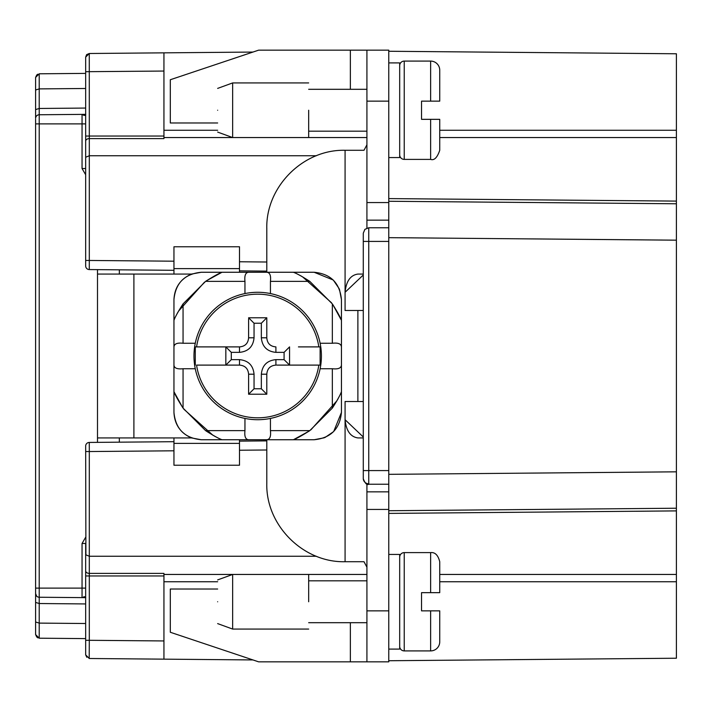 <?xml version="1.0" encoding="UTF-8"?>
<svg xmlns="http://www.w3.org/2000/svg" width="712" height="712" viewBox="0 0 712 712"><rect width="100%" height="100%" fill="white"/><g stroke="black" fill="none" stroke-linecap="round" stroke-linejoin="round"><path stroke-width="1.07" d="M439.74 119.34L430.635 119.34L439.74 119.34L439.74 150.285L439.74 119.34L430.635 119.34L430.635 159.39L404.238 159.39L404.238 61.09A4.548 4.548 0 0 0 399.69 65.638M404.238 159.39A4.548 4.548 0 0 1 399.69 154.842M430.635 650.91L430.635 610.86L439.74 610.86L430.635 610.86L439.74 610.86L439.74 641.815A9.105 9.105 0 0 1 430.635 650.91L404.238 650.91A4.548 4.548 0 0 1 399.69 646.362M404.238 650.91L404.238 552.61A4.548 4.548 0 0 0 399.69 557.158M430.635 119.34L421.54 119.34L421.54 101.14L430.635 101.14L430.635 61.09A9.105 9.105 0 0 1 439.74 70.185L439.74 101.14L430.635 101.14L439.74 101.14L439.74 92.035M321.415 356A63.715 63.715 0 0 1 257.7 419.715A63.715 63.715 0 0 1 193.975 356A63.715 63.715 0 0 1 257.7 292.285A63.715 63.715 0 0 1 321.415 356M320.124 346.895L318.825 346.895L320.124 346.895L320.124 365.105L276.71 365.105M430.635 610.86L421.54 610.86L421.54 592.66L439.74 592.66L430.635 592.66L439.74 592.66L439.74 561.715L439.74 592.66M366.92 137.55L308.67 137.55L308.67 110.235C308.67 75.009 308.67 75.009 308.67 110.235M217.65 88.395L232.646 82.93L232.646 137.55L163.938 137.55M308.67 601.765C308.67 636.991 308.67 636.991 308.67 601.765L308.67 574.451L163.938 574.451M217.65 579.915L232.646 574.451L232.646 629.07L308.67 629.07M217.65 110.235C217.65 138.422 217.65 138.422 217.65 110.235C217.65 82.058 217.65 82.058 217.65 110.235M217.65 601.765C217.65 629.942 217.65 629.942 217.65 601.765C217.65 573.578 217.65 573.578 217.65 601.765M35.6 119.322L35.6 602.405L35.6 593.603L36.659 596.167M35.6 116.608L35.6 118.397A3.64 3.64 0 0 1 39.213 114.757L39.213 108.473L35.6 109.595L35.6 116.608L35.6 77.439L39.213 73.799L39.213 88.893L35.6 90.015L35.6 77.439L39.213 73.799L85.662 73.389L39.213 73.799L85.662 73.389L39.213 73.799L85.662 73.389L39.213 73.799L85.662 73.389L39.213 73.799L35.6 77.439L35.6 90.015L35.6 77.439L39.213 73.799L35.6 77.439L35.6 90.015L35.6 77.439L39.213 73.799L35.6 77.439L35.6 90.015L35.6 77.439L39.213 73.799L35.6 77.439L35.6 90.015L35.6 77.439L39.213 73.799L35.6 77.439L35.6 90.015L35.6 77.439L39.213 73.799L35.6 77.439L35.6 90.015L35.6 77.439L39.213 73.799L35.6 77.439L35.6 90.015L35.6 77.439L39.213 73.799L35.6 77.439L35.6 90.015L35.6 77.439L39.213 73.799L35.6 77.439L35.6 90.015L35.6 77.439L39.213 73.799L35.6 77.439L35.6 90.015L35.6 77.439L39.213 73.799L35.6 77.439L35.6 118.397M388.77 198.595L676.4 201.104L676.4 53.774L388.77 51.264M676.4 201.104L676.4 510.896L388.77 513.405M388.77 660.736L676.4 658.226L676.4 510.735M163.938 659.152L163.938 640.951L163.938 659.152L89.276 658.502L252.947 659.935M252.947 52.065L89.276 53.498L85.662 57.138L89.276 53.498L89.303 136.036L163.938 136.036L163.938 138.609L89.303 138.609A3.64 2.572 180 0 0 85.662 141.19L85.662 265.923A3.64 3.64 0 0 0 89.276 269.563L173.951 270.302M676.4 130.26L439.74 130.26M217.65 130.26L163.938 130.26M388.77 201.265L676.4 203.774M388.77 610.86L366.92 610.86L366.92 661.84L388.77 661.84L388.77 50.16L366.92 50.16L366.92 101.14L388.77 101.14M388.77 510.735L676.4 508.226M439.74 574.451L676.4 574.451M366.92 574.451L308.67 574.451M676.4 581.74L439.74 581.74M217.65 581.74L163.938 581.74M676.4 137.55L439.74 137.55M85.662 650.483L85.662 640.302L85.662 654.862L89.276 658.502L85.662 654.862L86.828 657.283M85.662 638.611L39.213 638.201L85.662 638.611L39.213 638.201L85.662 638.611L39.213 638.201L85.662 638.611L39.213 638.201L39.213 623.107L85.662 623.516M85.662 596.647L82.049 597.617L85.662 597.644M239.49 352.36C248.328 351.488 253.178 346.628 254.05 337.8L254.05 323.23L261.34 323.23L261.34 337.8C262.212 346.628 267.062 351.488 275.9 352.36L284.088 352.36L284.088 359.64L275.9 359.64C267.062 360.512 262.212 365.372 261.34 374.2L261.34 388.77L254.05 388.77L254.05 374.2C253.178 365.372 248.328 360.512 239.49 359.64L231.302 359.64L231.302 352.36L239.49 352.36L239.49 346.895L238.68 346.895M284.088 359.64L289.553 365.105L298.292 365.105M278.766 365.105L289.553 365.105L289.553 346.895L284.088 352.36M266.795 386.972L266.795 374.2L266.795 394.226L261.34 388.77M248.595 377.627L248.595 394.226L266.795 394.226L266.795 393.193M248.595 374.815L248.595 394.226L254.05 388.77M216.955 365.105L225.838 365.105L231.302 359.64M236.624 346.895L225.838 346.895L225.838 365.105L239.49 365.105L196.565 365.105A61.802 61.802 0 0 0 318.825 365.105M217.098 346.895L225.838 346.895L231.302 352.36M261.34 323.23L266.795 317.774L266.795 337.185M266.795 334.373L266.795 317.774L248.595 317.774L254.05 323.23M298.435 346.895L318.825 346.895A61.802 61.802 0 0 0 196.565 346.895L239.49 346.895C245.097 346.433 248.132 343.398 248.595 337.8L248.595 318.807M248.595 325.028L248.595 337.8L254.05 337.8M298.871 365.105L305.813 365.105M312.986 365.105L320.124 365.105M275.9 359.64L275.9 365.105C270.293 365.567 267.258 368.602 266.795 374.2L261.34 374.2M254.05 374.2L248.595 374.2C248.132 368.602 245.097 365.567 239.49 365.105L239.49 359.64M261.34 337.8L266.795 337.8C267.258 343.398 270.293 346.433 275.9 346.895L275.9 352.36M195.275 365.105L195.275 346.895L196.565 346.895M195.275 346.895L202.404 346.895M209.586 346.895L216.519 346.895M320.124 343.255L332.335 343.255C338.262 342.606 341.297 343.878 341.44 347.082L341.44 364.918C341.297 368.113 338.262 369.386 332.335 368.745L320.124 368.745M244.955 293.575L244.955 281.365C244.35 275.384 245.631 272.349 248.773 272.26L266.617 272.26C269.821 272.402 271.094 275.437 270.435 281.365L270.435 293.575M270.435 418.425L270.435 430.635C271.094 436.563 269.821 439.598 266.617 439.74L248.773 439.74C245.578 439.598 244.305 436.563 244.955 430.635L244.955 418.425M195.266 368.745L183.055 368.745C177.083 369.341 174.048 368.068 173.951 364.918L173.951 347.082C174.102 343.869 177.128 342.597 183.055 343.255L195.266 343.255M332.335 368.745L332.335 408.101C337.283 400.375 340.318 394.902 341.44 391.671L341.44 364.918M266.617 439.74L293.371 439.74C296.557 438.601 302.03 435.566 309.791 430.635L270.435 430.635M270.435 281.365L309.791 281.365C302.075 276.416 296.601 273.381 293.371 272.26L266.617 272.26M341.44 347.082L341.44 320.329C340.3 317.143 337.265 311.66 332.335 303.899L332.335 343.255M183.055 343.255L183.055 303.899C178.107 311.625 175.081 317.098 173.951 320.329L173.951 347.082M248.773 272.26L222.019 272.26C218.833 273.399 213.36 276.434 205.599 281.365L244.955 281.365M244.955 430.635L205.599 430.635C213.315 435.584 218.798 438.619 222.019 439.74L248.773 439.74M173.951 364.918L173.951 391.671C175.09 394.857 178.125 400.34 183.055 408.101L183.055 368.745M332.335 408.101L309.791 430.635M309.791 281.365L332.335 303.899M183.055 303.899L205.599 281.365M205.599 430.635L183.055 408.101M341.44 320.329L341.44 299.565C339.82 282.984 330.715 273.88 314.125 272.26L293.371 272.26M293.371 439.74L314.125 439.74C330.715 438.12 339.82 429.016 341.44 412.435L341.44 391.671M173.951 391.671L173.951 412.435C175.57 429.016 184.675 438.12 201.265 439.74L222.019 439.74M222.019 272.26L201.265 272.26C184.675 273.88 175.57 282.984 173.951 299.565L173.951 320.329M338.503 397.892L337.524 399.735M336.936 400.785L310.868 429.87M308.99 431.196L293.504 439.687M299.592 275.188L301.434 276.176M302.484 276.754L331.57 302.822M332.887 304.7L341.377 320.195M176.887 314.108L177.867 312.265M178.454 311.215L204.522 282.13M206.4 280.804L221.895 272.313M215.798 436.812L213.956 435.824M212.906 435.246L183.821 409.178M182.503 407.3L174.013 391.805M36.686 75.089L35.6 77.439L36.686 75.089L35.6 77.439L36.686 75.089L35.6 77.439L36.686 75.089L35.6 77.439L36.686 75.089L35.6 77.439L36.686 75.089L35.6 77.439L36.686 75.089L35.6 77.439L36.686 75.089L35.6 77.439L39.213 73.799L35.6 77.439L35.6 90.015M37.772 637.783L35.6 634.561L39.213 638.201L35.6 634.561L35.6 621.985L35.6 634.561L39.213 638.201L35.6 634.561L35.6 621.985L35.6 634.561L39.213 638.201L35.6 634.561L35.6 621.985L35.6 634.561L39.213 638.201L35.6 634.561L35.6 621.985L35.6 634.561L39.213 638.201L35.6 634.561L35.6 621.985L35.6 634.561L39.213 638.201L35.6 634.561L35.6 621.985L35.6 634.561L39.213 638.201L35.6 634.561L35.6 621.985L35.6 634.561L39.213 638.201L35.6 634.561L35.6 621.985L35.6 634.561L39.213 638.201L35.6 634.561L35.6 621.985L35.6 634.561L39.213 638.201L35.6 634.561L35.6 621.985L35.6 634.561L39.213 638.201L35.6 634.561L35.6 621.985L35.6 634.561L39.213 638.201L35.6 634.561L35.6 621.985L35.6 634.561L37.789 637.792L35.6 634.561L37.772 637.783L35.6 634.561L36.686 636.911M85.662 603.936L39.213 603.527L39.213 623.107L35.6 621.985L35.6 602.405L39.213 603.527L39.213 597.243L82.049 597.617L82.049 543.478L85.662 537.257M35.6 315.042L35.6 328.463L35.6 315.042M35.6 151.202L35.6 164.623M35.6 478.882L35.6 492.312M239.49 439.74L239.49 443.38L173.951 443.38L173.951 437.925L97.499 437.925L97.499 269.634M173.951 437.925L191.466 437.925L201.265 439.74M97.499 274.075L173.951 274.075L173.951 246.77L239.49 246.77L239.49 272.26M201.265 272.26L191.466 274.075L173.951 274.075M83.918 596.656L85.778 597.644L82.049 597.617M85.662 174.743L82.049 168.522L82.049 114.383L85.662 114.356L39.213 114.757L39.213 588.112L35.6 588.112L35.6 593.603A3.64 3.64 0 0 0 39.213 597.243A3.64 3.64 0 0 1 35.6 593.603M239.49 268.62L173.951 268.62M97.499 442.366L97.499 437.925M239.49 443.38L239.49 465.23L173.951 465.23L173.951 443.38M430.635 101.14L439.74 101.14M341.44 412.435L333.723 431.454M333.438 431.739L325.001 437.488M324.236 437.8L314.125 439.74M363.28 310.485L345.08 310.485L345.08 292.285C346.174 281.222 350.438 275.152 357.887 274.075L363.28 274.075M363.28 401.515L357.878 401.515L357.878 310.485M314.125 272.26L333.154 279.976M333.438 280.261L339.179 288.698M339.499 289.455L341.44 299.565M173.951 299.565C174.573 287.488 180.412 278.997 191.466 274.075L191.466 274.075M191.466 437.925L191.466 437.925C180.412 433.012 174.573 424.512 173.951 412.435M173.951 441.698L89.276 442.437A3.64 3.64 0 0 0 85.662 446.077L85.903 555.28M82.049 543.478L85.662 543.478L85.662 640.302L89.303 640.302L89.205 658.502M119.34 274.075L119.34 269.821M119.34 437.925L119.34 442.179M266.795 439.74L266.795 483.43C265.727 525.26 303.25 562.783 345.08 561.715L345.08 401.515L357.878 401.515M82.049 114.383L85.778 114.356L83.918 115.344L85.662 115.344L83.918 115.344L82.049 114.383M366.92 228.071L366.92 220.15L388.77 220.15L388.77 237.666L676.4 240.175M266.795 272.26L266.795 228.57C265.727 186.74 303.25 149.217 345.08 150.285L363.992 150.285L366.92 144.83M86.579 54.717L85.662 57.138L85.662 168.522L82.049 168.522M85.662 570.81A3.64 2.572 -0 0 0 89.303 573.391L163.938 573.391L163.938 575.963L85.662 575.963L85.662 554.746L89.303 556.25L89.303 451.542L85.662 451.542L85.662 446.077M89.276 442.437L89.303 451.542L173.951 450.803M266.795 440.888L239.49 441.128M239.49 270.872L266.795 271.112M85.662 265.923L85.662 260.458L89.303 260.458L89.276 269.563M363.28 233.5L363.28 241.412L363.28 233.5M345.08 561.715L363.992 561.715L366.92 567.17M363.28 436.999L345.08 419.715C346.174 430.769 350.446 436.839 357.887 437.925L363.28 437.925M366.92 610.86L366.92 483.929M173.951 261.197L89.303 260.458L89.303 136.036L85.662 136.036L85.662 141.19M316.351 155.75L89.303 155.75L85.662 157.254M366.92 661.84L258.634 661.84L170.31 632.265L170.31 589.02L217.65 589.02M388.77 649.095L399.69 649.095L399.69 554.426L388.77 554.426M388.77 227.76L368.745 227.76L368.745 241.412L363.28 241.412L363.28 478.776C365.176 483.528 367 485.344 368.745 484.24L368.745 470.588L388.77 470.588M363.28 275.001L345.08 292.285L345.08 150.285M388.77 157.575L399.69 157.575L399.69 62.905L388.77 62.905M388.77 202.573L366.92 202.573L366.92 220.15M366.92 202.573L366.92 101.14M366.92 50.16L258.634 50.16L170.31 79.735L170.31 122.98L217.65 122.98M85.662 57.138L89.276 53.498L86.677 54.61M316.351 556.25L89.303 556.25L89.303 640.302L163.938 640.951L163.938 575.963M163.938 52.848L163.938 136.036M257.7 419.715A63.715 63.715 0 0 1 193.975 356M388.77 474.334L676.4 471.825M85.662 88.484L39.213 88.893L39.213 108.473L35.6 109.595L39.213 108.473L35.6 109.595L39.213 108.473L35.6 109.595L39.213 108.473L35.6 109.595L39.213 108.473L35.6 109.595L39.213 108.473L35.6 109.595L39.213 108.473L85.662 108.064M35.6 621.985L35.6 602.405L39.213 603.527M85.662 588.112L39.213 588.112L39.213 597.243M430.635 592.66L430.635 552.61C435.059 552.12 438.094 555.155 439.74 561.715M85.662 123.888L35.6 123.888M133.9 274.075L133.9 437.925M368.745 483.777A5.465 5.278 0 0 1 363.28 478.5M366.92 491.85L388.77 491.85M350.366 622.697L350.366 661.84M239.49 450.233L266.795 449.993M266.795 262.007L239.49 261.767M363.28 470.588L368.745 470.588L368.745 241.412L388.77 241.412M350.366 89.303L350.366 50.16M85.662 71.698L163.938 71.049M366.92 509.427L388.77 509.427M366.92 131.177L308.67 131.177M366.92 622.697L308.67 622.697M308.67 137.55L232.646 137.55L217.65 132.085M217.65 623.605L232.646 629.07M37.113 74.68L37.772 74.217M39.213 638.201L35.6 634.561L36.686 636.911L37.976 637.89M430.635 159.39C434.213 160.663 437.248 157.628 439.74 150.285M308.67 82.93L232.646 82.93M430.635 552.61L404.238 552.61M430.635 61.09L404.238 61.09M366.92 580.823L308.67 580.823M366.92 89.303L308.67 89.303M368.745 227.76L364.882 229.362L363.28 233.225M388.77 484.24L368.745 484.24"/></g></svg>
